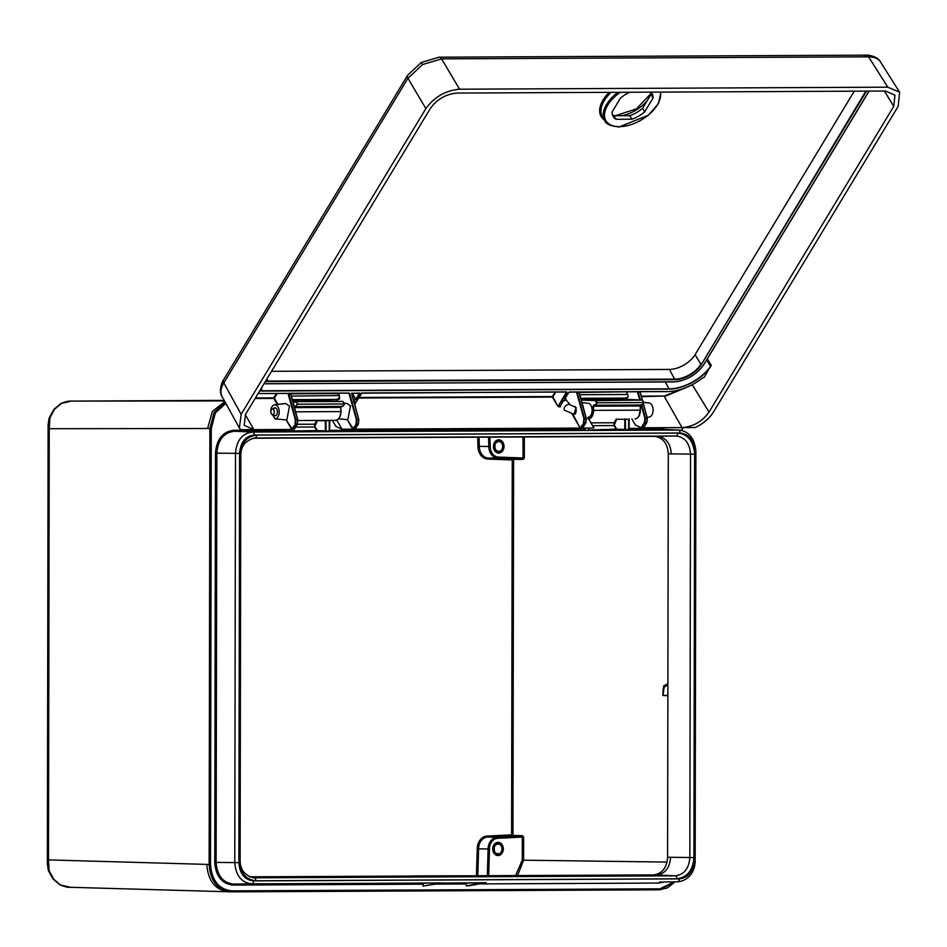 <?xml version="1.0" encoding="UTF-8"?>
<svg xmlns="http://www.w3.org/2000/svg" width="947" height="947" viewBox="0 0 947 947"><rect width="100%" height="100%" fill="white"/><g stroke="black" fill="none" stroke-linecap="round" stroke-linejoin="round"><path stroke-width="1.42" d="M560.233 406.133L560.577 406.772L560.115 406.216L563.429 400.735A1.539 0.864 149.4 0 0 563.749 400.77A1.539 0.864 149.4 0 0 565.631 399.681A1.539 0.864 149.4 0 0 565.051 398.616A1.539 0.864 149.4 0 0 564.684 398.663L569.171 392.011L576.498 391.975L576.699 392.697L576.344 392.034M358.747 419.58L351.633 393.443L359.801 393.123L355.989 399.658L352.177 393.1M355.468 428.731L358.203 423.996L358.688 419.568L351.882 393.123M349.632 393.443L356.936 419.58L356.474 424.007L352.556 428.884L347.229 419.628L353.042 428.612L354.545 429.169M353.894 429.169L352.556 428.884M572.888 414.253L580.038 427.807L572.189 414.17M577.161 391.916L584.417 418.503L583.956 422.93L580.523 427.535L582.026 428.08L585.684 422.918L586.169 418.491L579.055 392.354L576.699 392.697L576.474 392.011L637.497 391.679L637.698 392.401L638.16 391.62L667.742 391.537A38.496 21.592 149.4 0 0 702.97 377.64L704.047 377.545L702.982 377.569M581.375 428.08L580.038 427.807M642.291 400.048L640.113 392.07L637.698 392.401L637.497 391.679M643.96 427.357L646.694 422.634L647.18 418.195L643.415 404.369M582.961 427.642L582.026 428.08M294.99 424.019L295.405 420.042L288.054 393.715L288.669 393.289L295.938 419.864L295.464 424.303L291.558 429.18L286.219 419.923L292.043 428.908L294.079 429.453L297.204 424.292L297.689 419.864L290.563 393.727L288.208 394.07L287.864 393.407M292.895 429.453L291.558 429.18M291.356 396.083L339.428 395.562L339.606 399.137L337.452 398.817M644.114 427.784L695.287 427.547C703.361 423.581 709.398 418.42 713.422 412.075L898.158 106.336L899.65 92.238L887.777 87.171L868.6 56.844A5.895 3.516 -90.3 0 0 866.126 55.151C865.369 54.737 877.171 55.388 880.461 61.886L880.757 62.384C878.638 58.726 874.59 56.879 868.6 56.844L441.598 58.868L422.587 64.562L407.92 78.258L223.823 382.931C220.71 388.199 220.106 392.721 222.024 396.497L222 396.473A5.895 4.877 151.5 0 1 222 396.473A5.895 4.877 151.5 0 1 221.965 396.402M573.929 414.301L576.131 407.553L570.461 405.044L565.714 399.646M273.612 415.082A4.025 2.403 -90.3 0 0 275.009 415.828A4.025 2.403 -90.3 0 0 277.211 413.354A4.025 2.403 -90.3 0 0 276.69 408.974A4.025 2.403 -90.3 0 0 274.973 407.778A4.025 2.403 -90.3 0 0 273.576 408.524M626.109 391.644L627.92 394.71C628.358 397.29 627.802 398.214 626.263 397.468M887.777 87.171L459.555 89.207C445.528 90.498 434.306 96.961 425.878 108.585L241.142 414.324L239.39 427.985L240.633 429.701L291.806 429.465M684.681 388.152L664.344 396.568L682.065 427.606C693.311 426.659 702.295 421.486 709.019 412.099L893.755 106.36L894.974 95.126L885.445 91.03L457.235 93.066C445.99 94.013 437.005 99.186 430.281 108.574L245.545 414.301L244.172 425.286L253.855 429.642L245.32 414.691M641.735 405.008L645.428 418.207L644.954 422.634L641.841 427.795L643.037 427.795M272.582 414.739L274.926 418.858L286.219 419.923M270.866 411.732L270.771 411.578A7.055 4.214 -90.3 0 1 274.677 404.76L285.556 403.517L289.498 406.062L286.846 419.876M344.459 403.469L346.566 403.233L350.497 405.778L347.845 419.592M355.989 423.735L356.415 419.746L348.863 393.112M336.824 420.125L342.021 429.228L352.805 429.169M338.635 418.834L347.229 419.628M325.046 399.492L325.756 400.735M297.784 420.03L297.37 424.22L297.784 420.03M355.634 429.157L580.298 428.091M583.115 428.08L593.899 428.02L587.838 417.39M588.182 417.355A7.055 4.214 -90.3 0 1 587.815 417.367L588.182 417.355A7.055 4.214 -90.3 0 0 592.1 410.288A7.055 4.214 -90.3 0 0 588.123 403.268L582.003 402.629M641.32 396.13L664.344 396.012L683.166 388.696M643.924 402.439L649.121 402.984A7.055 4.214 -90.3 0 1 653.099 410.004A7.055 4.214 -90.3 0 1 649.192 417.059A7.055 4.214 -90.3 0 1 648.825 417.082L647.073 417.296M631.874 418.941L635.342 424.954L641.261 427.677L644.481 422.362L644.895 418.373L641.166 405.02M332.433 420.361L335.865 426.375L342.021 429.228M259.821 390.673A34.838 19.532 149.4 0 0 262.449 390.768L669.209 388.838A34.838 19.532 149.4 0 0 710.203 366.832L704.047 377.545M271.517 371.331L669.387 369.437A20.952 11.755 149.4 0 0 695.062 354.663L854.277 91.172M644.895 418.373L647.346 418.254L646.86 422.551L643.865 427.417M583.47 422.646L583.897 418.669L576.498 391.975M583.897 418.669L586.335 418.55L585.862 422.847L582.867 427.713M356.415 419.746L358.854 419.628L358.38 423.925L355.374 428.79M627.754 394.485L579.848 394.71M274.926 418.858A7.055 4.214 -90.3 0 0 279.199 411.625A7.055 4.214 -90.3 0 0 274.677 404.76M629.637 92.238A22.574 12.666 149.4 0 0 620.439 98.168L612.105 111.971A22.574 12.666 149.4 0 0 613.088 116.41A22.574 12.666 149.4 0 0 616.059 119.286L631.838 119.204A22.574 12.666 149.4 0 0 644.682 111.817L653.028 98.014A22.574 12.666 149.4 0 0 651.962 93.433A22.574 12.666 149.4 0 0 650.968 92.143M650.731 92.143A22.539 12.642 -30.6 0 1 650.92 94.522L642.587 108.313A22.539 12.642 -30.6 0 1 629.791 115.676L614.023 115.747A22.539 12.642 -30.6 0 1 612.33 114.504M614.023 115.747L616.059 119.286M650.92 94.522L653.028 98.014M642.587 108.313L644.682 111.817M629.791 115.676L631.838 119.204M297.749 419.864L290.611 393.277L349.017 393.052M353.444 429.216L356.474 424.007L358.38 423.925L358.854 419.628L351.574 393.431M586.229 418.491L579.102 391.904M640.243 391.928L642.386 400.048L623.706 399.243L581.138 399.456L623.706 399.243M555.782 392.046L552.894 396.829L557.795 406.216L560.127 406.216M566.507 391.999L558.28 405.943L567.087 392.437M566.46 391.892L361.304 393.194M580.925 428.127L583.956 422.93L585.862 422.847L586.335 418.55L579.233 392.236M290.753 393.585L297.855 419.923L295.405 420.042M707.314 358.877L711.339 365.471L707.314 358.889M353.965 401.694A1.539 0.864 149.4 0 0 354.367 401.765A1.539 0.864 149.4 0 0 354.734 401.729L354.214 402.593M288.018 393.419L260.887 393.538L288.006 393.348M710.203 366.832L710.428 366.974A35.027 19.638 -30.6 0 1 669.209 389.11L262.437 391.04A35.027 19.638 -30.6 0 1 259.667 390.933M494.192 850.098A4.913 3.93 90.8 0 0 494.227 847.672M501.389 851.448A4.913 3.93 90.8 0 0 501.472 846.535A4.913 3.93 90.8 0 0 498.086 844.026A4.913 3.93 90.8 0 0 494.654 846.417A4.913 3.93 90.8 0 0 494.583 851.329A4.913 3.93 90.8 0 0 497.956 853.839A4.913 3.93 90.8 0 0 501.389 851.448M502.099 851.969A5.931 4.759 -89.2 0 1 498.394 854.845A5.931 4.759 -89.2 0 1 493.979 852.075A5.931 4.759 -89.2 0 1 493.955 845.896A5.931 4.759 -89.2 0 1 498.548 843.031A5.931 4.759 -89.2 0 1 502.099 851.969M494.902 447.6A4.913 3.93 90.8 0 0 494.926 445.173M502.099 448.949A4.913 3.93 90.8 0 0 502.17 444.036A4.913 3.93 90.8 0 0 498.797 441.527A4.913 3.93 90.8 0 0 495.364 443.918A4.913 3.93 90.8 0 0 495.281 448.831A4.913 3.93 90.8 0 0 498.667 451.34A4.913 3.93 90.8 0 0 502.099 448.949M502.798 449.482A5.931 4.759 -89.2 0 1 499.093 452.346A5.931 4.759 -89.2 0 1 494.677 449.576A5.931 4.759 -89.2 0 1 494.665 443.397A5.931 4.759 -89.2 0 1 499.258 440.533A5.931 4.759 -89.2 0 1 502.798 449.482M667.895 683.746L663.752 685.924L662.924 691.038M487.326 875.691L488.119 848.974L489.481 848.997L488.688 875.691M476.436 875.75L477.241 848.82A12.749 10.228 -89.2 0 1 487.468 836.035L488.072 837.03A11.766 9.434 90.8 0 0 478.602 848.843L477.809 875.738M54.583 409.234A3.93 1.634 38.7 0 0 53.766 409.542L60.797 403.564A3.93 2.143 61.4 0 1 61.401 403.422L54.583 409.234L49.931 417.745L49.244 428.695L48.119 424.469L49.137 418.006A3.93 0.9 19.2 0 1 49.931 417.745M53.754 879.266A3.93 1.681 -38.8 0 1 52.961 878.934L48.344 870.506A3.93 0.971 -19.1 0 0 49.137 870.79L53.754 879.266L60.561 885.019L70.48 887.28M489.942 437.123L490.191 446.463A10.654 8.547 90.8 0 0 498.726 457.093L498.134 458.064L488.723 458.076A11.766 9.434 90.8 0 0 488.723 458.076L522.827 459.023L498.134 458.064A11.636 9.328 -89.2 0 1 498.098 458.064A11.636 9.328 -89.2 0 1 488.818 446.475L477.939 446.357L477.702 437.183M515.606 875.561L522.235 860.172L522.282 837.112L498.063 838.284L497.471 837.29A11.636 9.328 -89.2 0 0 488.119 848.974L477.241 848.82M628.808 428.399L659.526 428.257L665.433 429.453M664.143 882L658.733 883.054L479.419 883.906M441.716 883.113L486.083 882.711L468.682 885.824L466.315 885.836L466.315 883.965L436.129 884.107M423.025 886.049L442.782 882.924L423.025 886.049L423.025 884.178L232.986 885.078C221.882 883.776 215.809 876.212 214.756 862.386L215.478 453.14C216.591 439.29 222.687 431.666 233.779 430.281L273.991 430.092L275.032 431.074L234.347 431.264C223.741 432.59 217.905 439.882 216.839 453.14L216.117 862.397C217.112 875.608 222.924 882.841 233.554 884.107L440.84 882.935M225.788 403.339L215.289 413.058L211.264 428.553L210.506 864.433C211.749 880.568 218.828 889.375 231.743 890.867L659.952 888.831L674.288 881.846M413.448 876.046L653.466 874.91C662.024 873.821 666.735 867.937 667.588 857.248L668.298 453.862C667.481 443.184 662.793 437.348 654.223 436.342L252.66 438.248M413.46 875.939L421.64 876.011M438.875 875.928L442.936 875.904M429.382 875.892L445.244 875.892M249.475 876.827L419.32 876.022M487.468 836.035L511.593 834.875L512.256 459.982L488.131 459.046L488.723 458.076L498.134 458.064L498.726 457.093L524.307 458.028L523.123 459.413L513.617 459.413L512.966 835.443L522.472 835.704L523.644 837.112L523.608 860.172L517.547 875.549M667.635 683.746L667.469 684.74L664.001 687.013L662.734 695.098M694.707 451.234C693.867 440.118 688.978 434.034 680.053 432.992L254.305 435.016C245.38 436.129 240.479 442.261 239.579 453.4L238.869 862.646C239.709 873.761 244.598 879.846 253.524 880.899L679.271 878.875C688.185 877.751 693.097 871.619 693.985 860.48L694.707 451.234L695.891 451.21L695.169 860.468L693.985 860.48M677.697 433.075C687.996 434.271 693.642 441.29 694.636 454.158L693.926 857.556C692.92 870.4 687.25 877.478 676.927 878.804L255.868 880.805C245.581 879.621 239.934 872.589 238.94 859.722L239.638 456.324C240.656 443.48 246.327 436.401 256.649 435.087L677.697 433.075A2.948 1.764 89.7 0 1 675.969 435.999L657.159 436.295C665.765 437.301 670.476 443.172 671.293 453.897L668.298 453.862M485.006 882.912L251.784 883.823C241.426 882.592 235.756 875.537 234.773 862.634L235.495 453.388C236.537 440.45 242.231 433.347 252.577 432.045L234.347 431.264L233.779 430.281M254.305 435.016A2.948 1.764 89.7 0 0 252.577 432.045L678.963 430.033L628.808 429.393M238.94 859.722L240.124 859.698C239.946 869.417 244.433 875.454 253.595 877.822L675.199 875.833C684.089 874.697 688.966 868.6 689.842 857.544L690.541 454.146C689.688 443.078 684.823 437.029 675.969 435.999L254.79 437.999C245.202 440.367 240.55 446.463 240.822 456.312L239.638 456.324M60.797 403.564C65.248 401.706 68.752 400.889 71.309 401.102L224.155 400.38L71.333 401.102L61.401 403.422M224.841 401.623L212.436 411.318L207.571 428.518L49.244 428.695L48.498 859.9L49.137 870.79M52.961 878.934L59.992 884.865C65.296 886.901 68.551 887.706 69.782 887.268L230.571 891.837M48.344 870.506L47.35 864.066L48.498 859.9L206.813 864.398C208.091 881.089 215.419 890.216 228.807 891.778M231.151 891.849C217.763 890.31 210.423 881.172 209.133 864.433L209.891 428.553L214.14 412.347L225.208 402.297M674.844 881.835L659.538 889.801M523.644 837.112L522.282 837.112L522.164 836.094L497.471 837.29A11.636 9.328 -89.2 0 1 497.471 837.29L488.072 837.03L512.658 835.834L511.593 834.875L512.658 835.834L522.472 835.704M641.155 404.606L638.988 415.863M587.969 418.752C591.035 418.254 592.727 415.473 593.059 410.382L593.071 406.192L593.887 404.831L595.379 404.843L596.61 402.795L595.403 400.664L581.304 400.072M593.059 410.382L640.409 410.158C640.125 415.449 638.337 418.373 635.046 418.929L634.987 418.929C638.148 418.408 639.912 415.484 640.255 410.158L640.255 405.979L593.615 406.192L593.603 410.382C593.26 415.709 591.484 418.621 588.288 419.142M335.558 420.35L297.974 420.527L335.558 420.35C338.718 419.829 340.482 416.905 340.825 411.59L340.825 407.399L294.505 407.624M315.15 427.002L317.245 430.565L325.366 430.909L325.377 420.74L317.292 420.681L314.605 427.002L314.617 424.197L316.985 420.29M614.579 425.582L616.675 429.133L624.795 429.476L624.807 419.308L616.722 419.261L614.035 425.57L614.047 422.764L616.414 418.87M667.895 684.752L664.143 687.262L662.959 695.287L667.872 695.441M427.061 875.987L433.442 875.951M417.58 875.951L431.134 875.963M415.828 875.928L475.216 875.75M465.557 875.797L441.278 875.845M423.617 883.196L423.025 884.178M484.13 882.722L466.315 885.836M466.907 882.995L466.315 883.965M584.335 430.068L329.378 430.802M624.475 429.879L628.654 429.476L628.666 419.296L625.351 419.308L625.565 429.891L616.355 429.536L614.035 425.57L592.562 425.677M628.903 418.953L629.045 429.855L625.565 429.891M329.473 420.373L329.615 431.276L325.046 431.299L329.225 430.909L329.236 420.717L325.922 420.728L326.135 431.311M289.155 431.098L284.905 431.489L285.225 429.5M325.046 431.299L316.925 430.956L314.605 427.002L295.63 427.085M512.256 459.982L513.617 459.413L512.256 459.982M273.991 429.547L275.352 430.684L289.072 431.098L289.084 429.476M490.191 446.463L488.818 446.475L488.569 437.135M522.981 436.969L523.123 459.413M664.143 687.262L663.764 685.865L667.895 683.663M289.166 429.476L289.309 431.489M588.738 430.068L588.596 428.056M271.268 413.673A2.877 1.716 -90.3 0 0 272.251 414.632A2.877 1.716 -90.3 0 0 274.062 413.271A2.877 1.716 -90.3 0 0 273.884 409.956A2.877 1.716 -90.3 0 0 272.227 408.997A2.877 1.716 -90.3 0 0 271.268 413.673M275.565 415.709A3.93 2.344 89.7 0 1 275.281 415.65L272.251 414.632M272.227 408.997L275.246 407.956A3.93 2.344 89.7 0 1 275.53 407.885M564.945 398.344A1.728 0.971 -30.6 0 1 565.051 398.344A1.728 0.971 -30.6 0 1 565.821 398.687A1.728 0.971 -30.6 0 1 565.702 399.563M353.633 400.439A1.728 0.971 -30.6 0 1 355.681 399.338A1.728 0.971 -30.6 0 1 355.859 399.35L359.387 393.064M355.989 399.658A1.539 0.864 149.4 0 0 355.67 399.61A1.539 0.864 149.4 0 0 353.728 400.806M638.112 392.07L640.326 399.965M292.445 429.5L295.464 424.303L297.37 424.22L294.233 429.417M339.606 399.137L337.452 398.841L339.121 398.865L339.121 396.083L337.617 393.573L290.753 393.798M661.042 92.096L658.414 103.602L648.47 115.179L619.042 126.969C610.436 126.058 605.666 123.939 604.731 120.624A31.914 17.898 -30.6 0 1 617.941 92.297M620.273 92.285A30.931 17.342 149.4 0 0 604.517 114.918A30.931 17.342 149.4 0 0 619.456 126.685A30.931 17.342 149.4 0 0 648.742 114.705A30.931 17.342 149.4 0 0 660.319 92.096M422.587 64.562L421.285 62.466L407.636 75.263L223.539 379.936A5.895 3.374 31.1 0 0 223.823 382.931L241.142 414.324M425.878 108.585L407.92 78.258A5.895 3.374 -148.9 0 1 407.636 75.263M459.555 89.207L441.598 58.868A5.895 3.516 -90.3 0 0 439.124 57.187L866.126 55.151A5.895 3.516 -90.3 0 0 863.664 56.844M647.334 100.453A26.978 15.128 -30.6 0 1 621.623 115.712M643.51 404.203L647.346 418.254L646.86 422.551L644.481 422.362M277.317 404.464L273.849 398.427L255.086 398.521M277.175 393.455L274.334 398.154L277.921 404.393M336.244 399.445L337.274 401.232M338.174 393.171L339.428 395.562M336.623 401.208L335.605 399.445M358.795 397.468L552.421 396.544L555.131 392.058M560.577 406.772L558.754 406.772M557.795 406.216L552.421 397.101L358.463 398.024M664.344 396.012L641.462 396.675M255.418 397.965L273.849 397.87L276.524 393.455M692.281 384.707L709.019 412.099M884.391 91.03L893.755 106.36M866.517 91.113L701.36 364.453A21.58 12.098 -30.6 0 1 674.915 379.676L268.143 381.605A21.58 12.098 -30.6 0 1 265.42 381.416M264.095 383.606A24.658 13.826 149.4 0 0 266.841 383.772L673.601 381.83A24.658 13.826 149.4 0 0 703.822 364.441L868.991 91.101M266.841 383.772L266.509 383.772A25.048 14.051 -30.6 0 1 264.071 383.642M265.728 380.907A21.189 11.885 149.4 0 0 268.143 381.061L674.915 379.12A21.189 11.885 149.4 0 0 700.875 364.181L695.062 354.663M674.915 379.676L669.387 369.437M701.36 364.453L865.878 91.113M268.143 381.605L266.924 378.918M604.34 119.985A32.944 18.478 -30.6 0 1 609.146 92.344M258.152 393.431L260.804 393.478A38.697 21.698 -30.6 0 1 258.188 393.384A38.496 21.592 149.4 0 0 260.97 393.478M710.688 366.56L706.616 360.038M288.669 393.289L290.611 393.277M354.64 404.144L361.127 393.419M669.209 389.11L665.303 381.984M262.437 391.04L261.147 388.495M622.57 399.255L622.83 398.071M623.386 398.071L623.126 399.255M639.746 399.942L637.355 391.738M626.665 391.798L579.244 392.425M324.028 399.492L323.767 400.676M323.199 400.676L323.472 399.504M642.232 400.048L640.054 392.058M643.451 404.31L647.239 418.207M611.111 92.333A31.961 17.922 149.4 0 0 602.458 116.86L604.731 120.624M439.124 57.187L421.285 62.466M560.198 406.085L563.453 400.806L565.821 398.687L565.3 397.752M640.551 391.691L667.659 391.596C679.721 391.194 691.511 386.542 703.005 377.652L703.775 377.462M498.015 855.543A6.617 5.303 -89.2 0 1 492.724 848.962A6.617 5.303 -89.2 0 1 498.039 842.321A6.617 5.303 -89.2 0 1 503.331 848.903A6.617 5.303 -89.2 0 1 498.015 855.543M498.714 453.045A6.617 5.303 -89.2 0 1 493.423 446.463A6.617 5.303 -89.2 0 1 498.738 439.822A6.617 5.303 -89.2 0 1 504.029 446.416A6.617 5.303 -89.2 0 1 498.714 453.045M324.276 400.676L292.647 400.83L342.921 401.469L324.276 400.676M498.063 838.284A10.654 8.547 90.8 0 0 498.039 838.284A10.654 8.547 90.8 0 0 489.481 848.997M479.064 437.171L479.312 446.345A11.766 9.434 90.8 0 0 488.699 458.076M329.378 430.4L573.882 429.24L573.882 428.115M682.029 430.483L682.029 427.606M253.524 880.899A2.948 1.764 89.7 0 1 251.784 883.823L233.554 884.107L232.986 885.078M679.271 878.875A2.948 1.764 89.7 0 1 677.531 881.787L659.301 882.083L658.733 883.054M524.342 436.958L524.307 458.028M522.235 860.172L667.043 862.078M667.872 695.678L663.03 695.524M614.591 422.764L590.964 422.871M315.162 424.197L297.334 424.268M488.131 459.046A12.749 10.228 -89.2 0 1 477.939 446.357M255.868 880.805A2.948 1.764 89.7 0 0 254.151 877.833L253.062 877.786M676.927 878.804A2.948 1.764 89.7 0 0 675.199 875.833L653.466 874.91M693.926 857.556L670.594 857.295C669.73 868.032 665.007 873.939 656.389 875.028M694.636 454.158L671.293 453.897M667.588 857.248L670.594 857.295M256.649 435.087A2.948 1.764 89.7 0 1 254.909 437.999L254.66 438.011M654.223 436.342L657.159 436.295M239.579 453.4L215.478 453.14M238.869 862.646L214.756 862.386M680.053 432.992A2.948 1.764 89.7 0 0 678.324 430.021L660.095 429.24L659.526 428.257M317.245 430.565L289.237 431.086L289.237 429.476M284.905 431.489L275.044 431.074M616.675 429.133L588.892 430.045M71.333 401.102L224.463 400.936M210.506 864.433L206.813 864.398M211.264 428.553L207.571 428.518M659.952 888.831L659.361 889.813L231.175 891.849L659.361 889.813L667.517 887.86L674.998 881.835M642.646 400.439L643.842 402.57L642.622 404.618M643.842 402.57L642.315 405.008L595.71 405.233L642.315 405.008L643.924 402.522L597.166 402.795L643.759 402.57L642.35 400.048L623.718 399.255M581.198 399.658L595.722 400.273L597.166 402.747L595.687 405.233L593.071 406.192M595.403 400.664L642.338 400.048L643.842 402.522M343.216 401.859L344.495 403.943L297.737 404.227L344.329 404.002L342.921 401.469L296.293 401.694L297.737 404.168L295.973 402.084L292.954 401.966M292.848 401.552L295.973 402.084M295.642 411.803L340.979 411.578L340.908 407.399L341.725 406.026M294.777 406.654L342.885 406.441L294.777 406.654L294.186 407.624L294.458 406.251L295.949 406.263L297.18 404.215L295.949 406.263M344.412 403.943L343.193 406.038M275.364 429.547L275.352 430.684M285.769 429.488L285.994 431.501M574.438 428.115L574.438 429.24L584.642 429.666L584.654 428.068M585.199 428.068L585.424 430.08M588.501 429.666L588.513 428.056M640.338 410.158L640.338 405.967M595.379 404.843L593.615 406.192M335.617 420.35C338.908 419.793 340.695 416.869 340.979 411.578L340.908 407.399M625.47 418.965L624.653 418.976M326.052 420.397L325.223 420.397M342.921 401.469L344.495 404.002L342.885 406.441L344.412 403.99M231.743 890.867L231.163 891.849M570.461 405.044A3.93 2.592 -41.3 0 0 568.827 404.393A3.93 2.592 -41.3 0 0 564.365 407.648A3.93 2.592 -41.3 0 0 564.566 410.229L573.906 414.301A3.93 2.344 -90.3 0 0 575.823 412.596A3.93 2.344 -90.3 0 0 575.196 407.139A3.93 2.344 -90.3 0 0 573.858 406.452L574.924 406.452M353.456 401.445L354.557 401.8M613.68 115.546L615.739 115.629L636.443 108.858L650.92 93.528M239.39 427.985L222 396.473C217.999 391.312 222.983 379.546 223.539 379.936M292.327 399.646L338.304 399.433M627.103 398.06L580.819 398.273M880.461 61.886L899.65 92.238M649.192 417.059L647.085 417.307M869.109 91.101L704 364.37C696.4 375 686.22 380.86 673.435 381.949L264.024 383.736M354.675 404.286L361.92 392.969L566.673 392.011M351.775 393.313L359.54 393.088M576.498 392.046L569.1 392.07L564.85 398.498M637.509 391.762L579.398 392.07M349.017 393.135L290.918 393.443M47.35 863.995L48.119 424.54M53.766 409.542L49.137 418.006M677.685 881.787C689.807 880.592 695.394 869.784 695.169 860.468M695.891 451.21C694.577 438.331 688.931 431.276 678.963 430.033M240.124 859.698L240.822 456.312M682.42 430.589L682.432 427.606M662.829 691.63L663.764 685.865M329.603 431.276L329.769 420.326M629.033 429.855L629.199 418.905M588.667 429.666L588.667 428.056M573.906 414.301L574.983 414.301"/></g></svg>
